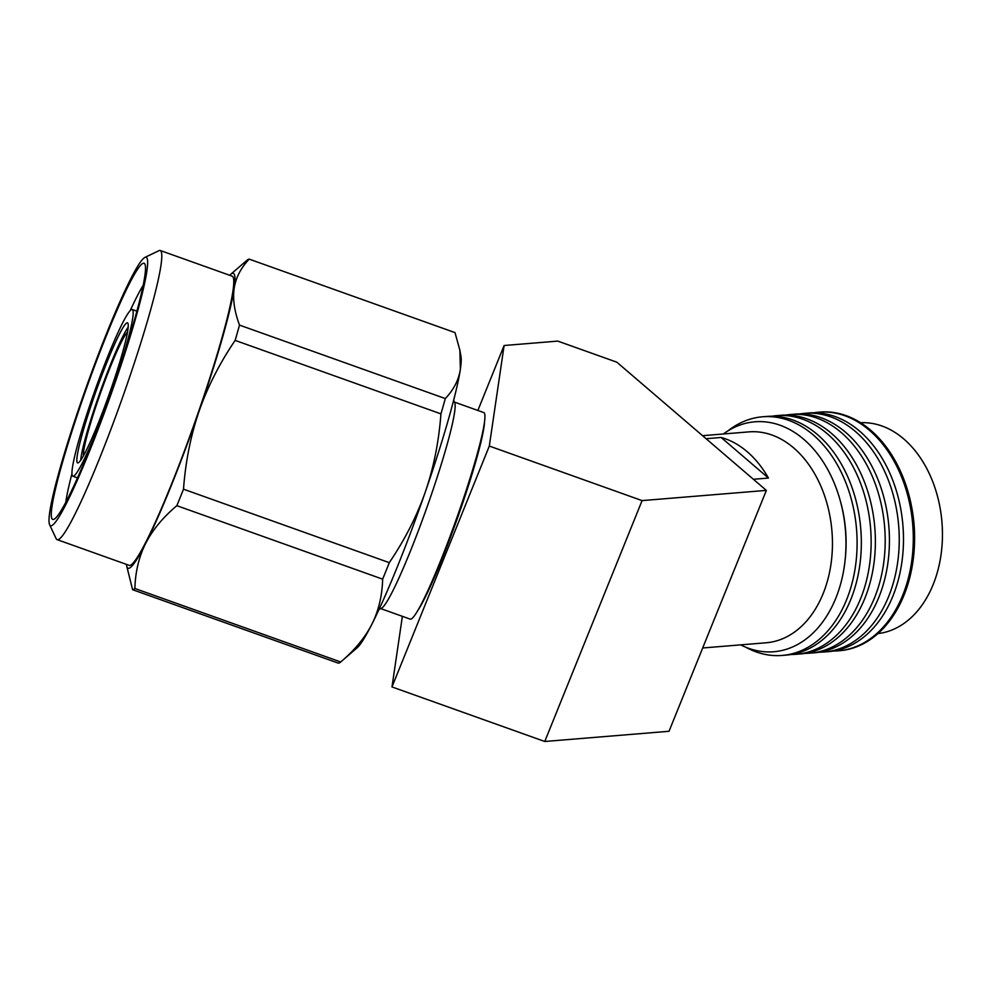 <?xml version="1.0" encoding="UTF-8"?>
<svg xmlns="http://www.w3.org/2000/svg" width="992" height="992" viewBox="0 0 992 992"><rect width="100%" height="100%" fill="white"/><g stroke="black" fill="none" stroke-linecap="round" stroke-linejoin="round"><path stroke-width="1.49" d="M484.468 423.113A105.251 9.523 109.6 0 1 441.601 560.096A105.251 9.523 109.6 0 1 417.26 611.345M489.316 446.053L642.084 500.6L766.357 490.395L616.85 362.192L557.789 341.099L504.11 345.514L489.316 446.053L391.989 686.935L544.757 741.483L642.084 500.6M544.757 741.483L669.03 731.278L766.357 490.395M477.859 410.452L504.11 345.514M402.38 616.33L391.989 686.935M126.455 564.386A156.562 14.173 -70.4 0 0 126.604 565.626L132.606 589.707L338.408 663.177A175.423 15.884 109.6 0 0 340.702 661.974C354.665 650.169 365.056 637.583 371.876 624.216A156.562 14.173 -70.4 0 1 357.033 647.9L340.702 661.974L134.9 588.504C135.309 571.962 138.892 556.946 145.65 543.442A156.562 14.173 -70.4 0 0 171.095 486.043A156.562 14.173 -70.4 0 0 199.107 411.147A156.562 14.173 -70.4 0 0 234.149 288.474A156.562 14.173 -70.4 0 0 230.578 274.412A156.562 14.173 -70.4 0 0 229.673 275.28M183.495 489.18A175.423 15.884 109.6 0 1 180.147 497.538A175.423 15.884 109.6 0 1 176.836 505.672L382.639 579.154C382.193 595.795 378.609 610.812 371.876 624.216A156.562 14.173 109.6 0 0 425.332 491.908C433.628 467.852 438.836 441.837 440.944 413.875L235.141 340.392C219.592 363.357 207.576 386.942 199.107 411.147C190.774 435.389 185.566 461.392 183.495 489.18L389.298 562.662C404.934 539.524 416.938 515.939 425.332 491.908A156.562 14.173 -70.4 0 0 460.375 369.235L459.866 350.201L455.006 332.605L249.203 259.135A175.423 15.884 109.6 0 0 246.909 260.338L230.578 274.412M49.774 511.847A142.526 12.896 -70.4 0 0 49.6 524.681A142.526 12.896 -70.4 0 0 89.689 450.814A142.526 12.896 -70.4 0 0 145.055 257.337A142.526 12.896 -70.4 0 0 107.173 331.985A142.526 12.896 -70.4 0 0 49.774 511.847M49.6 524.681L56.122 538.606A153.487 13.888 -70.4 0 0 57.102 539.623A153.487 13.888 -70.4 0 0 99.299 459.06A153.487 13.888 -70.4 0 0 160.32 250.517A153.487 13.888 -70.4 0 0 158.918 250.691L145.055 257.337M90.098 448.074A135.954 12.301 109.6 0 1 53.965 519.287A135.954 12.301 109.6 0 1 52.018 506.28A135.954 12.301 109.6 0 1 106.764 334.726A135.954 12.301 109.6 0 1 145.006 264.269A135.954 12.301 109.6 0 1 90.098 448.074M65.844 502.101A124.992 11.309 109.6 0 1 66.042 500.687A124.992 11.309 109.6 0 1 71.883 473.978M454.485 402.107L483.885 412.61A109.641 9.92 109.6 0 1 440.299 561.559A109.641 9.92 -70.4 0 1 410.155 619.107L380.767 608.617M453.654 400.334L454.758 402.69A109.641 9.92 109.6 0 1 410.477 550.92A109.641 9.92 109.6 0 1 381.337 608.344L378.994 609.46M126.604 565.626A156.562 14.173 -70.4 0 0 145.65 543.442C152.545 529.976 162.948 517.39 176.836 505.672M130.188 310.682A124.992 11.309 109.6 0 1 143.319 285.088M160.32 250.517L232.302 276.222A153.487 13.888 109.6 0 1 171.281 484.753A153.487 13.888 -70.4 0 1 129.084 565.328L57.102 539.623M235.141 340.392A175.423 15.884 109.6 0 0 239.506 325.103C234.422 311.438 232.636 299.237 234.149 288.474C235.786 277.76 240.808 267.976 249.203 259.135M134.9 588.504A175.423 15.884 109.6 0 1 132.606 589.707M239.506 325.103L445.309 398.573C453.741 389.67 458.763 379.886 460.375 369.235A156.562 14.173 -70.4 0 0 461.007 356.686L459.866 350.201M389.298 562.662A175.423 15.884 109.6 0 1 382.639 579.154M445.309 398.573A175.423 15.884 109.6 0 1 440.944 413.875M83.44 455.75A66.551 6.026 -70.4 0 1 110.534 366.519A66.551 6.026 109.6 0 1 127.584 332.109M80.724 460.164A74.338 6.733 -70.4 0 1 111.005 363.283A74.338 6.733 109.6 0 1 128.278 326.976M107.099 361.882A74.338 6.733 -70.4 0 0 77.55 462.88A74.338 6.733 -70.4 0 0 97.985 423.857A74.338 6.733 -70.4 0 0 127.534 322.859A74.338 6.733 -70.4 0 0 107.099 361.882M136.983 311.215L132.296 309.541A88.474 8.01 109.6 0 0 107.967 355.992A88.474 8.01 -70.4 0 0 72.788 476.197A88.474 8.01 -70.4 0 0 97.117 429.747A88.474 8.01 109.6 0 0 103.317 413.924M132.296 309.541A88.474 8.01 109.6 0 1 116.486 377.059M727.967 430.863A119.722 84.444 85.3 0 1 762.588 416.789A119.722 84.444 85.3 0 1 813.254 434.942A119.722 84.444 85.3 0 1 846.598 599.751A119.722 84.444 85.3 0 1 782.18 655.439A119.722 84.444 85.3 0 1 745.724 647.193M740.677 644.874A115.357 81.356 -94.7 0 0 835.847 598.089A115.357 81.356 -94.7 0 0 803.731 439.282A115.357 81.356 -94.7 0 0 723.366 433.975M771.739 416.243A119.722 84.444 85.3 0 1 776.637 415.636A119.722 84.444 85.3 0 1 827.303 433.789A119.722 84.444 85.3 0 1 860.634 598.598A119.722 84.444 85.3 0 1 796.229 654.286A119.722 84.444 85.3 0 1 791.294 654.484M782.18 655.439L786.408 655.092A119.722 84.444 -94.7 0 0 850.826 599.404A119.722 84.444 -94.7 0 0 817.482 434.595A119.722 84.444 -94.7 0 0 766.816 416.442L762.588 416.789M785.788 415.09A119.722 84.444 85.3 0 1 790.686 414.482A119.722 84.444 85.3 0 1 841.352 432.636A119.722 84.444 85.3 0 1 874.684 597.444A119.722 84.444 85.3 0 1 810.266 653.133A119.722 84.444 85.3 0 1 805.343 653.331M796.229 654.286L800.457 653.939A119.722 84.444 -94.7 0 0 864.875 598.25A119.722 84.444 -94.7 0 0 831.532 433.442A119.722 84.444 -94.7 0 0 780.865 415.288L776.637 415.636M799.837 413.937A119.722 84.444 85.3 0 1 804.735 413.329A119.722 84.444 85.3 0 1 855.402 431.483A119.722 84.444 85.3 0 1 888.733 596.291A119.722 84.444 85.3 0 1 824.315 651.98A119.722 84.444 85.3 0 1 819.392 652.178M810.266 653.133L814.506 652.786A119.722 84.444 -94.7 0 0 878.924 597.097A119.722 84.444 -94.7 0 0 845.581 432.289A119.722 84.444 -94.7 0 0 794.914 414.135L790.686 414.482M813.886 412.784A119.722 84.444 85.3 0 1 818.784 412.176A119.722 84.444 85.3 0 1 869.451 430.33A119.722 84.444 85.3 0 1 902.782 595.138A119.722 84.444 85.3 0 1 838.364 650.826A119.722 84.444 85.3 0 1 833.441 651.025M824.315 651.98L828.556 651.632A119.722 84.444 -94.7 0 0 892.974 595.944A119.722 84.444 -94.7 0 0 859.63 431.136A119.722 84.444 -94.7 0 0 808.964 412.982L804.735 413.329M838.364 650.826L839.654 650.715A119.722 84.444 85.3 0 0 904.072 595.039A119.722 84.444 -94.7 0 0 914.574 536.61A119.722 84.444 -94.7 0 0 912.59 512.43A119.722 84.444 -94.7 0 0 820.062 412.077L818.784 412.176M860.634 422.741A105.797 74.623 -94.7 0 1 930.211 475.627A105.797 74.623 -94.7 0 1 933.162 584.536A105.797 74.623 85.3 0 1 877.932 633.578M914.574 536.61L914.562 535.196A105.797 74.623 -94.7 0 0 912.801 513.831L912.59 512.43M845.072 560.505A109.864 77.488 -94.7 0 0 840.112 500.191M721.134 437.472L768.453 478.045A105.797 74.623 85.3 0 0 721.134 437.472L706.068 438.7M753.399 479.285L768.453 478.045M702.559 435.686L748.935 431.88A105.797 74.623 -94.7 0 1 819.727 483.612A105.797 74.623 -94.7 0 1 823.162 593.563A105.797 74.623 85.3 0 1 766.246 642.766L702.683 647.987M77.475 477.871L72.788 476.197"/></g></svg>

